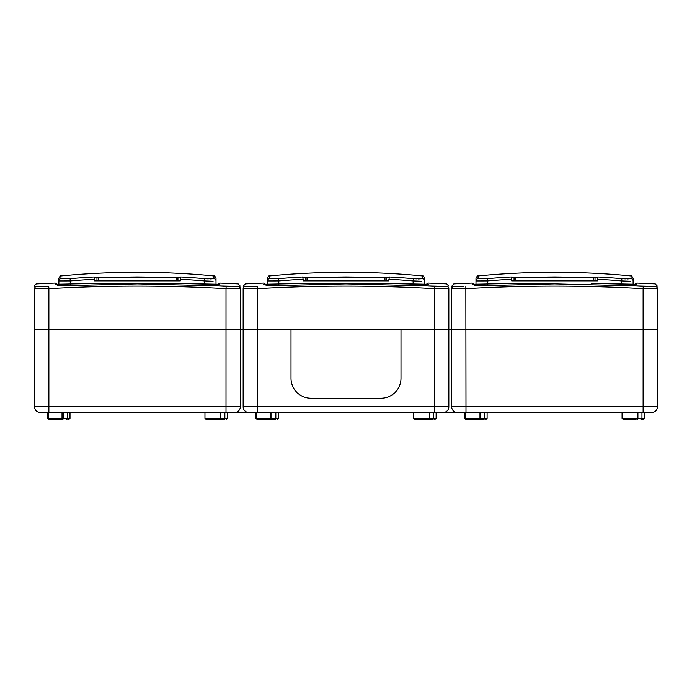 <?xml version="1.0" encoding="UTF-8"?>
<svg xmlns="http://www.w3.org/2000/svg" width="692" height="692" viewBox="0 0 692 692"><rect width="100%" height="100%" fill="white"/><g stroke="black" fill="none" stroke-linecap="round" stroke-linejoin="round"><path stroke-width="1.04" d="M265.91 285.891L346 283.884L446.721 286.401A2.284 2.284 -0 0 1 448.849 288.676C448.849 285.268 448.849 285.268 448.849 288.676L434.567 288.676C375.54 285.268 316.495 285.268 257.433 288.676L243.152 288.676C243.152 285.268 243.152 285.268 243.152 288.676L243.152 329.712L291.003 329.712L291.003 378.282L291.003 329.712L400.997 329.712L400.997 378.282A19.999 19.999 0 0 1 380.998 398.281L311.002 398.281A19.999 19.999 0 0 1 291.003 378.282A19.999 19.999 0 0 0 311.002 398.281L380.998 398.281A19.999 19.999 0 0 0 400.997 378.282L400.997 329.712L448.849 329.712L448.849 406.853A5.718 5.718 0 0 1 443.131 412.562L457.421 412.562A5.718 5.718 0 0 1 451.703 406.853L451.703 329.712L657.4 329.712L657.4 406.853A5.718 5.718 0 0 1 651.682 412.562L457.421 412.562M346 276.947L386.024 277.388A799.355 399.682 -90 0 1 389.449 276.99L389.241 277.63A798.784 399.396 90 0 0 386.491 277.959L346 277.518L305.509 277.959A798.784 399.396 -90 0 0 302.759 277.63L303.148 279.239A797.089 797.089 0 0 0 278.867 280.917L267.432 280.935L267.432 278.219C268.634 275.996 269.326 275.234 269.499 275.944L269.499 278.668L278.668 278.651A799.364 799.364 0 0 1 302.551 276.99A799.355 399.682 90 0 1 305.976 277.388L346 276.947M421.618 281.237L413.133 280.917L413.332 278.651L422.501 278.668L418.47 278.954M416.835 278.885L413.617 278.677M307.066 277.423L306.971 280.865L385.029 280.865L384.934 277.423M386.024 277.388A0.571 0.493 -97.2 0 1 386.491 277.959L386.491 280.865L388.852 280.865L389.241 277.63M306.971 280.865L303.148 280.865L303.148 279.239M243.152 286.272L245.314 283.884L263.643 283.071L265.832 284.481L267.432 284.498L267.432 280.935A2.284 2.275 0 0 1 269.499 278.668M424.568 280.935A2.284 2.275 180 0 0 422.501 278.668L422.501 275.944C422.639 275.217 423.322 275.978 424.568 278.219L424.568 284.498M386.491 280.865L385.029 280.865M302.759 277.63L302.551 276.99M278.867 284.204L278.668 278.651M305.976 277.388A0.571 0.493 97.2 0 0 305.509 277.959L305.509 280.865M309.393 283.365L263.609 284.274C263.652 282.621 263.652 282.621 263.609 284.274L309.22 283.365M446.721 286.401C446.677 282.985 446.677 282.985 446.721 286.401L441.384 286.687M439.308 286.626L434.861 286.41M57.358 285.891L137.448 283.884L238.169 286.401A2.284 2.284 -0 0 1 240.297 288.676C240.297 285.268 240.297 285.268 240.297 288.676L240.297 329.712L243.152 329.712L243.152 406.853L257.433 406.853L257.294 286.401L245.279 286.401C245.323 282.985 245.323 282.985 245.279 286.401C245.323 282.985 245.323 282.985 245.279 286.401A2.284 2.284 180 0 0 243.152 288.676L243.152 329.712L434.567 329.712L434.645 286.393M434.628 286.393L426.09 285.891M427.474 284.412A2.284 2.284 180 0 1 428.391 284.274C428.348 282.621 428.348 282.621 428.391 284.274L382.607 283.365M255.902 286.479L255.166 286.523M254.829 286.54L252.71 286.626M448.849 288.676L448.849 329.712L434.567 329.712L434.567 406.853L448.849 406.853M382.78 283.365L346 283.365L382.78 283.365L427.5 284.438M517.945 283.365L472.16 284.274C472.203 282.621 472.203 282.621 472.16 284.274L517.78 283.365M474.461 285.891L554.552 283.884L655.272 286.401C655.229 282.985 655.229 282.985 655.272 286.401L649.935 286.687M647.859 286.626L643.413 286.41M655.272 286.401A2.284 2.284 -0 0 1 657.4 288.676C657.4 285.268 657.4 285.268 657.4 288.676L643.119 288.676L643.257 286.401L634.642 285.891M636.026 284.412A2.284 2.284 180 0 1 636.943 284.274C636.899 282.621 636.899 282.621 636.943 284.274L591.167 283.365L636.052 284.438M448.849 329.712L451.703 329.712L451.703 288.676L451.703 329.712L643.119 329.712L643.119 288.676C584.091 285.268 525.046 285.268 465.993 288.676L451.703 288.676C451.703 285.268 451.703 285.268 451.703 288.676A2.284 2.284 180 0 1 453.831 286.401C453.874 282.985 453.874 282.985 453.831 286.401C453.874 282.985 453.874 282.985 453.831 286.401L463.718 286.523M463.381 286.54L461.261 286.626M657.4 288.676L657.4 329.712L643.119 329.712L643.119 406.853L657.4 406.853M554.552 276.947L594.575 277.388A799.355 399.682 -90 0 1 598 276.99L597.793 277.63A798.784 399.396 90 0 0 595.042 277.959L554.552 277.518L514.061 277.959A798.784 399.396 -90 0 0 511.31 277.63L511.699 279.239A797.089 797.089 0 0 0 487.419 280.917L475.992 280.935L475.992 278.219C477.246 275.97 477.938 275.208 478.06 275.944L478.06 278.668L487.22 278.651A799.364 799.364 0 0 1 511.103 276.99A799.355 399.682 90 0 1 514.528 277.388L554.552 276.947M630.178 281.237L621.693 280.917L621.883 278.651L631.052 278.668L627.021 278.954M625.386 278.885L622.169 278.677M515.626 277.423L515.523 280.865L593.589 280.865L593.485 277.423M594.575 277.388A0.571 0.493 -97.2 0 1 595.042 277.959L595.042 280.865L597.404 280.865L597.793 277.63M515.523 280.865L511.699 280.865L511.699 279.239M451.703 286.272L453.866 283.884L472.195 283.071L474.383 284.481L475.992 284.498L475.992 280.935A2.284 2.275 0 0 1 478.06 278.668M633.119 280.935A2.284 2.275 180 0 0 631.052 278.668L631.052 275.944C631.069 275.191 631.761 275.952 633.119 278.219L633.119 284.498M595.042 280.865L593.589 280.865M511.31 277.63L511.103 276.99M487.419 284.204L487.22 278.651M514.528 277.388A0.571 0.493 97.2 0 0 514.061 277.959L514.061 280.865M137.448 276.947L177.472 277.388A799.355 399.682 -90 0 1 180.897 276.99L180.69 277.63A798.784 399.396 90 0 0 177.939 277.959L137.448 277.518L96.958 277.959A798.784 399.396 -90 0 0 94.207 277.63L94.596 279.239A797.089 797.089 0 0 0 70.307 280.917L58.881 280.935L58.881 278.219C60.074 275.996 60.766 275.234 60.948 275.944L60.948 278.668L70.117 278.651A799.364 799.364 0 0 1 94 276.99A799.355 399.682 90 0 1 97.425 277.388L137.448 276.947M213.067 281.237L204.581 280.917L204.78 278.651L213.94 278.668L209.91 278.954M208.283 278.885L205.066 278.677M98.515 277.423L98.411 280.865L176.477 280.865L176.374 277.423M177.472 277.388A0.571 0.493 -97.2 0 1 177.939 277.959L177.939 280.865L180.301 280.865L180.69 277.63M98.411 280.865L94.596 280.865L94.596 279.239M34.6 286.799C34.522 285.069 35.24 284.101 36.763 283.884L55.239 283.063L57.28 284.481L58.881 284.498L58.881 280.935A2.284 2.275 0 0 1 60.948 278.668M216.008 280.935A2.284 2.275 180 0 0 213.94 278.668L213.94 275.944C214.131 275.234 214.823 275.996 216.008 278.219L216.008 284.498M177.939 280.865L176.477 280.865M94.207 277.63L94 276.99M70.307 284.204L70.117 278.651M97.425 277.388A0.571 0.493 97.2 0 0 96.958 277.959L96.958 280.865M218.923 284.412A2.284 2.284 180 0 1 219.84 284.274C219.796 282.621 219.796 282.621 219.84 284.274L174.081 283.365L100.816 283.365L55.057 284.274C55.101 282.621 55.101 282.621 55.057 284.274L100.669 283.365M238.169 286.401C238.126 282.985 238.126 282.985 238.169 286.401L232.832 286.687M230.756 286.626L226.31 286.41M240.297 288.676L226.007 288.676L226.154 286.401L217.539 285.891M47.35 286.479L46.615 286.523M46.277 286.54L44.15 286.626M204.962 412.562L204.962 418.279L227.573 418.279L227.573 412.562L234.579 412.562L40.318 412.562A5.718 5.718 0 0 1 34.6 406.853L48.881 406.853L48.881 329.712L226.007 329.712L226.007 288.676C166.988 285.268 107.943 285.268 48.881 288.676L48.881 329.712L34.6 329.712L34.6 406.853L34.6 288.676C34.6 285.268 34.6 285.268 34.6 288.676A2.284 2.284 180 0 1 36.728 286.401C36.771 282.985 36.771 282.985 36.728 286.401C36.771 282.985 36.771 282.985 36.728 286.401L48.743 286.401L48.881 288.676L34.6 288.676L34.6 329.712L240.297 329.712L240.297 406.853A5.718 5.718 0 0 1 234.579 412.562L257.433 412.562L256.862 412.562L256.862 418.279L271.8 418.279L271.8 412.562M100.824 283.365L174.055 283.365M174.228 283.365L218.949 284.438M62.029 412.562L62.029 418.279L60.602 419.707L49.737 419.707L48.31 418.279L63.249 418.279L63.249 412.562M218.291 419.707L222.227 419.707M60.723 419.707L62.237 419.707A1.427 1.012 -90 0 0 63.249 418.279L67.288 418.279L67.288 412.562M48.31 412.562L47.393 412.562L47.393 418.279L48.31 418.279L48.31 412.562M270.581 412.562L270.581 418.279L269.153 419.707L258.298 419.707L256.862 418.279L255.945 418.279L257.372 419.707M426.843 419.707L430.779 419.707M269.274 419.707L273.21 419.707M479.132 412.562L479.132 418.279L477.705 419.707L466.849 419.707L465.422 418.279L480.352 418.279L480.352 412.562M635.394 419.707L623.501 419.707L622.073 418.279L637.92 418.279L637.92 412.562M477.826 419.707L481.762 419.707M413.513 412.562L413.513 418.279L436.124 418.279L436.124 412.562L443.131 412.562L257.433 412.562L257.433 406.853L434.567 406.853L434.567 412.562M636.908 419.707A1.427 1.012 -90 0 0 637.92 418.279L644.676 418.279L643.249 419.707L640.948 419.707A1.427 1.012 -90 0 0 641.96 418.279L641.96 412.562M483.397 419.707L479.34 419.707A1.427 1.012 -90 0 0 480.352 418.279L484.391 418.279L484.391 412.562M48.881 412.562L48.881 406.853L226.007 406.853L226.007 329.712L240.297 329.712M243.152 406.853A5.718 5.718 0 0 0 248.869 412.562M433.408 412.562L433.408 418.279A1.427 1.012 -90 0 1 432.396 419.707L414.949 419.707L413.513 418.279M274.845 419.707L270.788 419.707A1.427 1.012 -90 0 0 271.8 418.279L275.84 418.279L275.84 412.562M34.6 406.853A5.718 5.718 0 0 0 40.318 412.562M224.857 412.562L224.857 418.279A1.427 1.012 -90 0 1 223.845 419.707L206.398 419.707L204.962 418.279M389.449 276.99A799.364 799.364 0 0 1 413.332 278.651M413.133 284.204L413.133 280.917A797.089 797.089 0 0 0 388.852 279.239M346 283.365L309.367 283.365L346 283.365M263.609 284.274A2.284 2.284 0 0 1 264.526 284.412M554.552 283.365L517.919 283.365L554.552 283.365M465.846 286.401L465.993 406.853L643.119 406.853L643.119 412.562M472.16 284.274A2.284 2.284 0 0 1 473.077 284.412M598 276.99A799.364 799.364 0 0 1 621.883 278.651M621.693 284.204L621.693 280.917A797.089 797.089 0 0 0 597.404 279.239M180.897 276.99A799.364 799.364 0 0 1 204.78 278.651M204.581 284.204L204.581 280.917A797.089 797.089 0 0 0 180.301 279.239M55.057 284.274A2.284 2.284 0 0 1 55.974 284.412M465.932 419.707L464.496 418.279L465.422 418.279L465.422 412.562M451.703 406.853L465.993 406.853L465.993 412.562M483.379 419.707A1.427 1.012 -90 0 0 484.391 418.279L487.107 418.279L487.107 412.562M428.357 419.707A1.427 1.012 -90 0 0 429.369 418.279L429.369 412.562M274.828 419.707A1.427 1.012 -90 0 0 275.84 418.279L278.556 418.279L278.556 412.562M226.007 412.562L226.007 406.853L240.297 406.853M219.805 419.707A1.427 1.012 -90 0 0 220.817 418.279L220.817 412.562M66.276 419.707A1.427 1.012 -90 0 0 67.288 418.279L70.004 418.279L70.004 412.562M422.501 275.944A802.884 802.884 0 0 0 269.499 275.944M448.849 286.168L446.686 283.884L428.357 283.071L425.891 284.481M657.4 286.168L655.237 283.884L636.908 283.071L634.452 284.481M631.052 275.944A802.884 802.884 0 0 0 478.06 275.944M213.94 275.944A802.884 802.884 0 0 0 60.948 275.944M240.297 286.168L238.135 283.884L219.805 283.071L217.34 284.481M47.393 418.279L48.821 419.707M255.945 418.279L255.945 412.562M464.496 418.279L464.496 412.562M622.073 418.279L622.073 412.562M644.676 418.279L644.676 412.562M487.107 418.279L485.68 419.707M436.124 418.279L434.697 419.707M278.556 418.279L277.129 419.707M227.573 418.279L226.146 419.707M70.004 418.279L68.577 419.707"/></g></svg>
